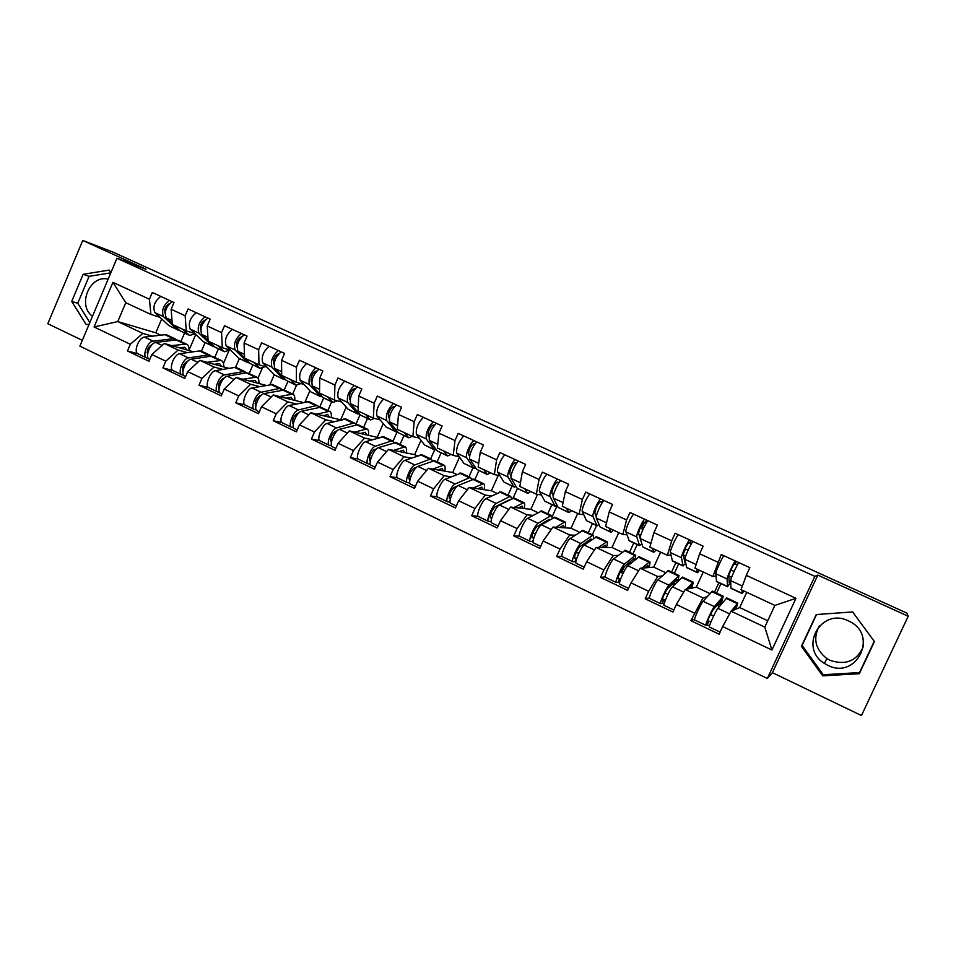 <?xml version="1.0" encoding="UTF-8"?>
<svg xmlns="http://www.w3.org/2000/svg" width="956" height="956" viewBox="0 0 956 956"><rect width="100%" height="100%" fill="white"/><g stroke="black" fill="none" stroke-linecap="round" stroke-linejoin="round"><path stroke-width="1.43" d="M863.555 646.113C857.138 660.919 845.941 665.651 829.963 660.309L826.844 658.565C815.289 649.327 812.767 638.441 819.292 625.917M848.438 620.91C821.156 606.988 798.284 647.75 824.442 663.428L827.693 665.257C856.289 680.254 878.863 635.346 849.585 621.472L848.438 620.91M92.481 316.257C76.898 305.263 89.888 274.372 108.136 279.164M908.2 616.25L817.798 575.094L772.412 672.665L861.452 715.542L908.2 616.25L906.981 613.166L112.784 252.026L82.766 240.458L47.8 323.726L82.324 340.348M772.412 672.665L767.345 678.461L79.874 346.144L116.967 258.24L814.823 576.349L767.345 678.461M716.57 593.126L720.932 583.638M719.45 604.562L718.087 603.917M674.374 573.301L678.676 563.909M683.265 553.871L685.488 549.007M675.426 583.781L673.418 582.837M632.968 553.859L637.21 544.538M631.211 562.905L629.645 562.176M592.338 534.774L596.532 525.537M552.233 516.563L557.121 505.7M513.205 497.909L517.387 488.552M474.881 479.601L478.896 470.579M437.131 461.868L441.086 452.929M400.05 444.456L403.958 435.578M363.627 427.356L367.486 418.549M327.848 410.542L331.66 401.807M292.679 394.027L296.468 385.316M257.977 378.146L262.231 368.299M223.465 363.459L228.95 350.697M767.74 620.767L739.693 607.574L731.089 611.183L764.8 627.1L771.934 650.044L795.954 598.313L746.301 575.345L749.839 567.673L721.278 554.516L712.865 576.504L715.948 575.978M771.934 650.044L722.664 626.562L719.151 634.198L690.877 620.659L694.582 619.249M707.034 596.807L703.019 597.93L690.877 620.659M694.367 613.071L676.382 604.503L672.916 612.067L645.228 598.815L649.447 597.906M662.114 575.954L657.68 576.516L648.658 591.298L645.228 598.815M648.658 591.298L631.044 582.897L627.626 590.39L600.511 577.4L605.256 576.91M618.15 555.4L613.262 555.544L603.893 569.955L600.511 577.4M603.893 569.955L586.637 561.734L583.268 569.155L556.703 556.44L561.985 556.296M575.07 535.205L569.728 534.978L560.025 549.055L556.703 556.44M560.025 549.055L543.116 541L539.805 548.35L513.766 535.886L519.574 536.077M532.862 515.38L527.067 514.842L517.053 528.572L513.766 535.886M517.053 528.572L500.478 520.673L497.216 527.963L471.69 515.738L478.012 516.24M491.48 495.925L485.242 495.089L474.917 508.496L471.69 515.738M474.917 508.496L458.677 500.753L455.462 507.971L430.439 495.997L437.25 496.785M450.885 476.829L444.229 475.718L433.618 488.815L430.439 495.997M433.618 488.815L417.688 481.215L414.522 488.385L389.988 476.638L397.29 477.701M411.08 458.079L404.018 456.729L393.119 469.515L389.988 476.638M393.119 469.515L377.5 462.071L374.382 469.169L350.314 457.649L358.082 458.964M372.027 439.688L364.559 438.099L353.409 450.587L350.314 457.649M353.409 450.587L338.089 443.285L335.006 450.324L311.405 439.019L319.615 440.596M333.716 421.632L325.853 419.815L314.452 432.016L311.405 439.019M314.452 432.016L299.419 424.858L296.384 431.837L273.225 420.748L281.877 422.552M296.097 403.91L287.876 401.89L276.236 413.805L273.225 420.748M276.236 413.805L261.49 406.778L258.49 413.697L235.762 402.811L244.832 404.854M259.184 386.511L250.603 384.288L238.737 395.927L235.762 402.811M238.737 395.927L224.254 389.032L221.302 395.892L199.003 385.22L208.468 387.479M222.939 369.434L214.025 367.008L201.919 378.385L199.003 385.22M201.919 378.385L187.723 371.621L184.807 378.421L162.914 367.94L172.761 370.414M187.352 352.645L178.103 350.039L165.794 361.177L162.914 367.94M165.794 361.177L151.849 354.521L148.981 361.272L127.471 350.983L137.7 353.648M152.386 336.165L142.826 333.393L130.327 344.268L127.471 350.983M130.327 344.268L94.058 326.988L112.916 282.331L149.447 299.24L150.893 314.416L159.915 317.308M717.777 562.152L699.649 553.763L703.126 546.151L675.163 533.269L671.71 540.833L653.952 532.623L657.381 525.083L629.98 512.476L626.586 519.968L609.187 511.914L612.569 504.445L585.729 492.089L582.383 499.51L565.343 491.635L568.665 484.238L542.363 472.121L539.065 479.482L522.358 471.75L525.645 464.413L499.869 452.547L496.606 459.836L480.247 452.26L483.473 444.994L458.199 433.355L454.996 440.585L438.947 433.164L442.126 425.958L417.354 414.546L414.187 421.704L398.449 414.426L401.592 407.292L377.285 396.095L374.178 403.193L358.739 396.059L361.834 388.984L337.994 378.002L334.923 385.041L319.782 378.038L322.841 371.024L299.443 360.257L296.42 367.224L281.566 360.352L284.577 353.397L261.621 342.834L258.646 349.753L244.067 343.001L247.03 336.106L224.505 325.733L221.565 332.604L207.249 325.984L210.177 319.137L188.069 308.955L185.165 315.767L171.124 309.266L174.004 302.478L152.303 292.488L149.447 299.24M703.019 597.93L685.177 589.505L696.303 587.163L709.902 593.557M712.865 576.504L694.976 568.151L699.649 553.763M714.526 592.158L718.888 582.682M696.303 587.163L703.258 572.011M685.177 589.505L676.382 604.503M657.68 576.516L640.209 568.258L653.749 567.135L665.591 572.704M671.71 540.833L667.384 555.281L670.969 555.161M667.384 555.281L649.841 547.107L653.952 532.623M671.614 572.011L675.916 562.618M653.749 567.135L660.596 552.126M640.209 568.258L631.044 582.897M613.262 555.544L596.138 547.453L611.995 547.489L622.141 552.269M626.586 519.968L622.81 534.5L626.909 534.715M622.81 534.5L605.626 526.493L609.187 511.914M629.538 552.245L633.78 542.936M611.995 547.489L618.759 532.611M596.138 547.453L586.637 561.734M569.728 534.978L552.95 527.055L571.043 528.226L579.551 532.229M582.383 499.51L579.145 514.137L583.734 514.651M579.145 514.137L562.307 506.286L565.343 491.635M588.263 532.862L592.433 523.625M571.043 528.226L577.699 513.468M552.95 527.055L543.116 541M527.067 514.842L510.612 507.062L530.855 509.309L537.786 512.571M539.065 479.482L536.34 494.168L541.407 494.969M536.34 494.168L519.837 486.473L522.358 471.75M547.752 513.826L551.875 504.672M530.855 509.309L537.559 494.36M510.612 507.062L500.478 520.673M485.242 495.089L469.109 487.464L491.408 490.751L496.821 493.296M496.606 459.836L494.383 474.606L499.916 475.658M494.383 474.606L478.191 467.054L480.247 452.26M507.995 495.16L512.058 486.078M491.408 490.751L498.279 475.347M469.109 487.464L458.677 500.753M444.229 475.718L428.408 468.249L452.678 472.527L456.645 474.391M454.996 440.585L453.24 455.415L459.227 456.717M453.24 455.415L437.37 448.017L438.947 433.164M468.978 476.829L472.981 467.819M452.678 472.527L459.513 457.135M428.408 468.249L417.688 481.215M404.018 456.729L388.495 449.404L414.665 454.638L417.222 455.845M414.187 421.704L412.884 436.605L419.314 438.135M412.884 436.605L397.326 429.34L398.449 414.426M430.666 458.832L434.622 449.906M414.665 454.638L420.987 440.31M388.495 449.404L377.5 462.071M364.559 438.099L349.346 430.905L378.528 437.645M374.178 403.193L373.318 418.142L380.153 419.899M373.318 418.142L358.046 411.02L358.739 396.059M393.047 441.182L397.063 432.064M377.333 437.083L383.236 423.627M349.346 430.905L338.089 443.285M340.503 419.792L310.927 412.765L325.853 419.815M334.923 385.041L334.481 400.038L341.722 401.998M334.481 400.038L319.507 393.047L319.782 378.038M355.919 424.261L360.089 414.725M340.706 419.732L346.215 407.113M310.927 412.765L299.419 424.858M302.658 402.38L273.225 394.959L287.876 401.89M296.42 367.224L296.384 382.269L304.02 384.432M296.384 382.269L281.685 375.421L281.566 360.352M319.77 406.909L323.63 398.066M305.119 401.807L309.899 390.789M273.225 394.959L261.49 406.778M265.529 385.244L236.216 377.489L250.603 384.288M258.646 349.753L259.004 364.834L266.999 367.188M259.004 364.834L244.569 358.106L244.067 343.001M259.303 411.821L257.212 410.817C252.826 409.718 258.861 394.242 263.94 393.609L284.171 390.024L287.935 381.384M270.082 384.336L274.264 374.68M236.216 377.489L224.254 389.032M229.093 368.383L199.9 360.34L214.025 367.008M221.565 332.604L222.294 347.721L230.647 350.266M222.294 347.721L208.133 341.113L207.249 325.984M249.169 373.581L252.862 365.001M235.57 367.403L239.311 358.679M199.9 360.34L187.723 371.621M193.327 351.796L164.229 343.491L178.103 350.039M185.165 315.767L186.265 330.919L194.964 333.632M186.265 330.919L172.355 324.431L171.124 309.266M214.753 357.425L218.398 348.904M201.453 351.175L205.086 342.69M164.229 343.491L151.849 354.521M189.109 350.015L195.777 334.421M161.695 318.957L155.792 332.843L160.763 335.186M155.792 332.843L117.779 321.563L142.826 333.393M150.893 314.416L125.774 302.705L117.779 321.563L94.058 326.988M180.923 341.531L184.532 333.082M112.916 282.331L125.774 302.705M817.798 575.094L814.823 576.349M116.967 258.24L146.077 269.281L82.766 240.458M764.8 627.1L774.862 605.411L741.031 589.637L746.301 575.345M739.693 607.574L746.755 592.302M731.089 611.183L722.664 626.562M795.954 598.313L774.862 605.411M629.825 562.259L629.239 563.538M110.872 272.687L109.211 270.082L83.136 274.312L71.724 301.439L86.207 324.598L89.147 324.156M801.415 646.328L822.734 675.868L859.336 673.705L874.429 641.56L852.633 611.948L816.233 614.553L801.415 646.328L802.12 645.467L823.259 674.733L859.528 672.582L874.226 641.285M110.8 272.842L89.087 276.356L77.747 303.279L89.828 322.554M77.747 303.279L71.724 301.439M89.087 276.356L83.136 274.312M816.543 614.529L802.12 645.467M859.528 672.582L859.336 673.705M823.259 674.733L822.734 675.868M182.62 329.223L189.587 335.448L195.144 333.811M169.511 300.411C163.261 305.263 161.277 310.688 163.536 316.675L177.302 329.533L179.62 330.453M160.823 296.408C154.549 301.236 152.566 306.649 154.884 312.648L168.83 325.566L177.983 330.023M165.065 313.257C164.193 308.931 165.675 305.693 169.523 303.554M172.223 301.666C165.986 306.529 164.002 311.943 166.248 317.93L172.283 323.594M174.016 325.207L179.955 330.764L189.157 335.245M146.459 357.867L138.178 353.899C133.087 352.441 138.751 337.337 144.487 337.098L164.934 334.696L167.24 335.102M148.371 358.44L146.77 358.01C141.739 356.576 147.427 341.447 153.103 341.184L173.406 338.675L176.657 339.882M186.802 349.944L184.759 347.267L179.25 347.781M149.757 359.444L149.447 359.301C144.44 357.867 150.128 342.726 155.804 342.463L176.047 339.918L178.318 340.312M171.65 345.618L186.396 344.1C188.308 344.949 189.216 347.112 189.097 350.589M147.128 352.621L147.798 352.8M152.207 344.519L152.124 344.53C148.264 346.693 146.746 349.896 147.583 354.138M217.884 345.666L224.481 351.748L229.846 350.015M205.11 316.806C198.991 321.79 196.96 327.239 199.015 333.19L212.053 345.761L214.359 346.634M196.267 312.731C190.113 317.679 188.093 323.128 190.196 329.079L203.413 341.722L212.698 346.239M200.724 329.951C199.732 325.446 201.262 322.112 205.325 319.937M207.882 318.085C201.764 323.068 199.72 328.529 201.776 334.469L208.097 340.587M209.125 341.579L214.753 347.016L224.062 351.545M253.806 362.42L259.996 368.335L265.051 366.614M241.378 333.513C235.367 338.615 233.3 344.112 235.152 350.004L247.425 362.276L249.707 363.101M232.368 329.354C226.333 334.433 224.266 339.918 226.178 345.821L238.63 358.177L248.034 362.742M237.04 346.909L236.933 346.813C236.024 342.081 237.626 338.699 241.749 336.655M244.198 334.803C238.199 339.918 236.12 345.427 237.96 351.306L244.557 357.938M244.879 358.249L250.173 363.555L259.602 368.156M290.373 379.472L296.157 385.232L300.865 383.547M278.316 350.517C272.436 355.752 270.309 361.296 271.958 367.128L283.43 379.102L285.701 379.855M274.025 364.2L273.739 363.901C273.034 358.978 274.707 355.572 278.758 353.684L278.829 353.708M269.138 346.287C263.223 351.497 261.119 357.018 262.804 362.874L274.48 374.919L284.004 379.544M281.184 351.844C275.316 357.09 273.189 362.623 274.814 368.466L286.226 380.404L295.786 385.053M327.621 396.836L332.987 402.428L337.313 400.803M315.946 367.845C310.198 373.222 308.035 378.803 309.457 384.587L320.105 396.226L322.351 396.907M311.704 381.826L311.238 381.325C310.688 376.425 312.373 372.983 316.281 371L316.603 371.095M306.601 363.543C300.817 368.885 298.654 374.453 300.136 380.249L310.987 391.972L320.642 396.656M318.874 369.195C313.138 374.585 310.963 380.165 312.361 385.937L322.949 397.553L332.64 402.273M365.574 414.534L370.498 419.947L374.405 418.429M354.294 385.507C348.689 391.028 346.466 396.644 347.661 402.368L357.448 413.673L359.683 414.247M350.087 399.811L349.442 399.058C349.06 394.195 350.756 390.729 354.533 388.638L355.082 388.805M344.769 381.121C339.117 386.594 336.918 392.211 338.161 397.947L348.175 409.335L357.95 414.091M357.281 386.881C351.677 392.402 349.454 398.031 350.625 403.743L360.352 415.024L370.175 419.804M181.7 374.716L173.227 370.665C168.352 369.315 174.123 354.09 179.668 353.744L199.481 350.924L201.692 351.282M183.66 375.278L181.987 374.848C177.147 373.521 182.954 358.273 188.452 357.903L208.097 354.975L211.276 356.194M221.493 366.291L219.581 363.662L214.24 364.296M185.595 376.58L184.723 376.162C179.907 374.836 185.715 359.587 191.188 359.193L210.798 356.241L212.973 356.588M206.95 362.288L221.218 360.46C223.059 361.26 223.883 363.411 223.692 366.901M182.441 369.339L183.277 369.554M187.806 361.213L187.436 361.272C183.48 363.734 182.01 367.032 183.002 371.167M217.574 391.864L208.934 387.73C204.261 386.487 210.141 371.155 215.494 370.689L234.638 367.439L236.765 367.761M219.593 392.426L217.849 391.996C213.224 390.777 219.139 375.421 224.433 374.919L243.422 371.561L246.505 372.804M256.805 382.938L255.025 380.345L249.851 381.097M222.103 394.027L220.633 393.322C216.02 392.115 221.947 376.748 227.229 376.246L246.158 372.852L248.249 373.163M242.896 379.257L256.674 377.106C258.419 377.871 259.16 379.998 258.897 383.487M218.398 386.344L219.438 386.594M224.074 378.182L223.393 378.313C219.354 381.109 217.908 384.491 219.079 388.471M254.117 409.335L245.298 405.117C240.84 403.982 246.839 388.542 251.99 387.945L272.472 384.527M256.208 409.885L254.38 409.455C249.97 408.355 256.005 392.88 261.096 392.259L279.379 388.459L282.379 389.737M292.763 399.883L291.102 397.326L286.119 398.21M279.499 396.549L292.763 394.063C294.424 394.792 295.081 396.895 294.747 400.385M255.049 403.659L256.268 403.934M261.036 395.449L260.008 395.665C255.885 398.843 254.487 402.297 255.826 406.037L255.79 406.013M291.341 427.129L282.343 422.827C278.1 421.811 284.231 406.252 289.154 405.535L308.824 401.604M293.504 427.667L291.58 427.248C287.409 426.257 293.564 410.674 298.439 409.921L315.994 405.667L317.547 405.703L318.898 406.993M329.366 417.139L327.86 414.629L323.056 415.645M297.208 429.937L294.472 428.635C290.313 427.655 296.48 412.06 301.343 411.295L320.738 407.208M316.783 414.163L329.521 411.331C331.087 412.012 331.648 414.091 331.242 417.593M292.393 421.273L293.815 421.584M298.714 413.004L297.316 413.351C293.193 416.78 291.807 420.281 293.169 423.855L292.906 423.699M329.27 445.269L320.069 440.871C316.066 439.975 322.315 424.297 327.036 423.448L345.845 419.003M331.517 445.771L329.497 445.377C325.554 444.504 331.84 428.814 336.488 427.918L353.278 423.185L354.76 423.185L356.074 424.584M366.638 434.717L365.276 432.243L360.675 433.403M335.843 448.412L332.449 446.787C328.517 445.926 334.803 430.224 339.452 429.316L357.974 424.691M354.772 432.1L366.949 428.909C368.419 429.543 368.897 431.61 368.407 435.111M330.465 439.198L332.102 439.521M337.157 430.845L335.329 431.371C331.314 434.908 329.904 438.434 331.099 441.947L331.457 442.019M404.233 432.566L408.702 437.8L412.263 436.306M393.382 403.504C387.909 409.168 385.65 414.82 386.594 420.485L395.497 431.431L397.72 431.909M389.212 418.178L388.387 417.151C388.172 412.311 389.881 408.81 393.502 406.623L394.326 406.85M383.667 399.034C378.158 404.651 375.911 410.303 376.915 415.98L386.045 427.021L395.951 431.837M396.417 404.902C390.956 410.578 388.698 416.242 389.618 421.895L398.449 432.817L408.403 437.657M367.917 463.744L358.536 459.262C354.772 458.486 361.153 442.7 365.634 441.708L383.559 436.713M370.271 464.222L368.132 463.851C364.439 463.11 370.844 447.289 375.266 446.261L391.267 441.039L392.665 440.991L393.92 442.52M404.603 452.63L403.408 450.192L398.987 451.507M375.23 467.245L371.131 465.285C367.451 464.556 373.88 448.723 378.289 447.683L395.915 442.509M393.466 450.395L405.081 446.822C406.443 447.408 406.838 449.451 406.252 452.953M369.279 457.434L371.143 457.757M376.401 448.962L374.071 449.726C370.163 453.371 368.729 456.92 369.745 460.386L370.366 460.493M443.644 450.945L447.635 455.976L451.005 454.375M433.211 421.859C427.894 427.655 425.587 433.367 426.28 438.959L434.251 449.535L436.462 449.87M429.077 436.928L428.073 435.578C428.037 430.786 429.758 427.236 433.223 424.942L434.323 425.241M423.317 417.294C417.951 423.066 415.657 428.754 416.422 434.371L424.619 445.042L434.669 449.929M436.306 423.281C431.001 429.101 428.694 434.801 429.364 440.393L437.262 450.945L447.36 455.857M407.316 482.577L397.72 478C394.219 477.355 400.731 461.449 404.974 460.314L421.966 454.757M409.765 483.007L407.507 482.672C404.065 482.063 410.614 466.134 414.796 464.963L429.973 459.227L431.276 459.119L432.447 460.84M443.285 470.878L442.246 468.464L438.039 469.946M415.382 486.437L410.578 484.142C407.148 483.545 413.697 467.592 417.868 466.409L434.562 460.661M432.913 469.038L443.931 465.07C445.185 465.596 445.472 467.627 444.803 471.141M408.881 475.969L410.972 476.291M416.505 467.317L413.554 468.44C409.777 472.192 408.308 475.777 409.144 479.171L410.028 479.315M483.796 469.671L487.297 474.511L490.488 472.79M473.829 440.561C470.113 443.01 464.867 455.773 466.743 457.793L473.746 467.986L475.945 468.141M469.695 456.096L468.536 454.363C468.679 449.607 470.412 446.034 473.722 443.62L475.108 443.978M463.732 435.912C458.533 441.827 456.191 447.563 456.681 453.108L463.935 463.397L474.116 468.356M476.984 442.007C473.28 444.468 468.034 457.243 469.886 459.25L476.817 469.42L487.046 474.391M447.48 501.781L437.681 497.096C434.43 496.594 441.075 480.557 445.078 479.279L461.103 473.136M450.061 502.139L447.659 501.864C444.48 501.398 451.16 485.337 455.092 484.011L469.408 477.749L470.627 477.606L471.678 479.542M482.684 489.472L481.824 487.094L477.821 488.755M456.335 506.011L450.778 503.358C447.623 502.904 454.315 486.831 458.223 485.493L473.937 479.159M473.112 488.062L483.521 483.664C484.656 484.142 484.847 486.15 484.083 489.675M449.272 494.814L451.626 495.1M457.721 485.791L453.801 487.524C450.145 491.384 448.651 494.993 449.308 498.339L450.491 498.482M524.748 488.767L527.724 493.392L530.723 491.551M515.248 459.633C511.723 462.214 506.369 475.072 508.006 476.996L513.993 486.783L516.204 486.724M511.113 475.718L509.787 473.531C510.134 468.81 511.866 465.19 515.021 462.668L516.706 463.062M504.947 454.889C501.374 457.434 496.045 470.268 497.741 472.216L503.991 482.111L514.316 487.13M511.257 474.941L510.635 474.917M518.463 461.115C514.961 463.708 509.596 476.578 511.209 478.478L517.124 488.241L527.497 493.284M509.154 499.928L494.85 506.967C491.324 510.958 489.795 514.591 490.249 517.865L491.754 517.997M488.42 521.355L478.406 516.575C475.443 516.204 482.23 500.06 485.971 498.614L500.992 491.862M491.145 521.558L488.588 521.438C485.684 521.104 492.507 504.923 496.176 503.454L509.596 496.63L510.719 496.439L511.615 498.674M522.836 508.425L522.155 506.083L518.367 507.923M498.1 525.979L491.766 522.956C488.886 522.645 495.722 506.453 499.379 504.959L514.065 498.004M514.101 507.457L523.864 502.617C524.892 503.035 524.964 505.019 524.103 508.556M490.524 513.934L493.153 514.173M566.49 508.234L568.94 512.643L571.724 510.671M557.491 479.087C554.169 481.8 548.696 494.766 550.082 496.57L555.03 505.951L557.252 505.581M553.309 495.841L551.875 493.069C552.413 488.397 554.157 484.74 557.133 482.099L559.152 482.517M546.987 474.248C543.617 476.936 538.168 489.866 539.614 491.707L544.824 501.183L555.305 506.274M553.572 494.599L552.377 494.049M560.778 480.593C557.479 483.33 551.982 496.295 553.357 498.1L558.22 507.445L568.748 512.547M550.309 519.431L549.21 519.347L536.71 526.816C533.317 530.915 531.751 534.583 532.014 537.798L533.866 537.858M530.186 541.323L519.945 536.436C517.268 536.22 524.199 519.945 527.664 518.343L541.634 510.958M533.293 539.997L532.635 541.466L530.329 541.395C527.712 541.216 534.691 524.904 538.085 523.267L550.56 515.881L551.588 515.631L552.257 518.272M563.765 527.748L563.275 525.442L559.702 527.497M540.702 546.354L533.579 542.948C530.986 542.781 537.965 526.457 541.335 524.808L554.97 517.22M555.878 527.246L564.984 521.928C565.892 522.299 565.856 524.27 564.888 527.82M532.671 533.317L535.599 533.448M544.932 521.904L545.637 522.239M609.068 528.094L610.956 532.277L613.525 530.174M600.583 498.924C597.476 501.792 591.872 514.842 593.007 516.551L596.867 525.489L599.137 524.713M596.305 516.587L594.787 513.002C595.54 508.377 597.297 504.684 600.093 501.912L602.411 502.414M589.864 493.989C586.709 496.821 581.14 509.847 582.335 511.58L586.458 520.626L597.094 525.788M596.735 514.651L595.182 513.934M603.929 500.466C600.846 503.346 595.23 516.407 596.341 518.104L600.117 527.007L610.788 532.193M592.015 539.531L590.928 538.981L579.396 547.047C576.157 551.277 574.556 554.97 574.604 558.113L576.611 558.065L574.974 561.686L575.859 561.985M572.787 561.686L562.319 556.691C559.929 556.631 567.016 540.224 570.194 538.455L583.076 530.425M574.974 561.686L572.907 561.746C570.589 561.722 577.711 545.29 580.83 543.486L592.326 535.515L593.258 535.205L593.58 538.431M605.471 547.477L605.196 545.171L601.85 547.465M584.188 567.147L576.217 563.335C573.923 563.323 581.057 546.88 584.152 545.051L596.663 536.806M598.48 547.453L606.917 541.622C607.693 541.933 607.538 543.892 606.451 547.477M575.775 552.891L579.049 552.843M585.132 543.044L586.255 543.582M584.08 545.099L584.964 543.151M585.18 543.008L586.554 543.366M586.984 541.741L588.107 542.279M652.494 548.35L653.808 552.281L656.151 550.047M644.547 519.18C641.679 522.191 635.931 535.336 636.792 536.937L639.516 545.41L641.918 544.024M647.965 520.745C645.109 523.769 639.361 536.937 640.197 538.515L638.584 533.34C639.54 528.764 641.321 525.023 643.926 522.131L646.531 522.729M633.613 514.137C630.685 517.112 624.973 530.245 625.905 531.859L629.263 540.821L639.695 545.697M640.783 535.121L638.859 534.225M644.535 522.191L641.584 528.68L643.041 529.349M651.813 540.164L651.323 541.885M650.869 543.486L640.197 538.515L642.838 546.963L653.665 552.221M634.282 560.359L634.091 558.746L633.47 559.021L622.953 567.697C619.87 572.058 618.233 575.775 618.066 578.846L619.823 578.667L618.162 582.324L619.512 582.813M616.238 582.467L605.542 577.352C603.463 577.448 610.705 560.921 613.585 558.985L625.332 550.274M618.162 582.324L616.345 582.515C614.35 582.658 621.615 566.095 624.435 564.112L635.644 555.149L635.537 559.32M647.989 567.613L647.941 565.295L644.798 567.876M628.558 588.358L619.727 584.128C617.743 584.283 625.033 567.709 627.829 565.713L639.182 556.774M641.93 568.115L649.674 561.71C650.319 561.961 650.032 563.909 648.813 567.541M620.635 578.942L619.823 578.667M619.954 572.513L623.192 573.05M635.023 576.54L638.25 571.389M628.188 563.383L629.741 564.124M621.711 572.357L624.364 566.538M628.451 563.168L630.016 563.897M629.873 561.985L631.438 562.726M696.805 569.011L697.51 572.704L699.625 570.326M685.464 562.116L684.771 562.188L683.277 554.086C684.46 549.569 686.253 545.792 688.655 542.757L691.558 543.486M689.419 539.841C686.778 543.008 680.911 556.261 681.485 557.73L683.026 565.737L685.691 563.371M678.258 534.703C675.557 537.822 669.726 551.062 670.371 552.556L672.474 561.005L683.146 565.988M685.739 555.998L683.432 554.934M688.093 550.214L685.046 548.804M692.909 541.443C690.292 544.621 684.4 557.886 684.962 559.344L686.647 567.625L697.402 572.656M698.394 557.599L696.147 564.53M676.968 582.252L676.86 579.444L667.408 588.765C664.468 593.258 662.807 597.01 662.4 599.998L663.906 599.687L662.221 603.367L664.062 604.096M660.584 603.666L649.65 598.444C647.893 598.707 655.29 582.037 657.871 579.922L668.423 570.505M662.221 603.367L660.668 603.714C658.995 604.013 666.428 587.319 668.937 585.156L678.999 575.512L677.971 581.26M691.331 588.203L691.547 585.813L688.571 588.788M673.849 610.012L664.109 605.363C662.472 605.674 669.917 588.968 672.391 586.793L682.548 577.149M686.205 589.278L693.208 582.192L692.001 588.06M665.328 600.213L663.906 599.687M664.91 592.875L667.933 594.309M678.581 600.75L683.899 591.692M672.104 584.128L674.123 585.084M672.343 583.901L674.362 584.845M673.633 582.634L675.629 583.578M742.011 590.091L742.095 593.533L743.971 590.999M730.671 581.32L729.153 582.873L728.89 575.273C730.3 570.804 732.105 566.992 734.304 563.813L737.518 564.673M735.224 560.933C732.822 564.255 726.811 577.615 727.098 578.966L727.564 586.745L730.695 582.228M723.823 555.687C721.374 558.973 715.399 572.297 715.757 573.684L716.546 581.595L727.48 586.697M731.627 577.316L728.914 576.062M734.088 571.509L730.85 570.003M738.785 562.57C736.407 565.904 730.384 579.276 730.647 580.615L731.005 588.346L742.023 593.497M746.672 574.544L742.059 586.853M743.995 581.606L744.736 579.599M707.189 624.854L705.91 625.343C704.572 625.822 712.172 608.996 714.359 606.642L723.214 596.281L721.481 602.662L720.262 604.634L721.529 599.938L712.782 610.263C710.009 614.899 708.3 618.675 707.655 621.591L708.898 621.125L707.189 624.854L709.519 625.822M705.851 625.308L694.654 619.954C693.243 620.396 700.796 603.606 703.054 601.3L712.375 591.155M735.463 609.354L736.024 606.761L733.144 610.322M720.095 632.119L709.424 627.017C708.121 627.518 715.733 610.681 717.884 608.315L726.787 597.93M731.304 611.087L737.721 603.093L735.965 609.139M710.941 621.962L708.898 621.125M710.392 614.481L713.606 616.011M722.784 626.335L730.766 611.78M727.886 617.026L724.72 622.822M716.928 605.303L719.402 606.474M717.143 605.052L719.82 604.431M718.267 603.702L720.262 604.634M163.536 316.675L154.884 312.648M177.302 329.533L168.83 325.566M172.044 320.63L166.248 317.93M188.487 334.755L179.955 330.764M155.804 342.463L162.066 345.427M176.047 339.918L184.568 343.921M144.487 337.098L153.103 341.184M164.934 334.696L173.406 338.675M199.015 333.19L190.196 329.079M212.053 345.761L203.413 341.722M207.906 337.325L201.776 334.469M223.429 351.067L214.753 347.016M235.152 350.004L226.178 345.821M247.425 362.276L238.63 358.177M244.437 354.329L237.96 351.306M259.004 367.69L250.173 363.555M271.958 367.128L262.804 362.874M283.43 379.102L274.48 374.919M281.65 371.645L274.814 368.466M295.237 384.611L286.226 380.404M309.457 384.587L300.136 380.249M320.105 396.226L310.987 391.972M319.579 389.295L312.361 385.937M332.114 401.831L322.949 397.553M347.661 402.368L338.161 397.947M357.448 413.673L348.175 409.335M358.213 407.28L350.625 403.743M369.685 419.385L360.352 415.024M191.188 359.193L197.773 362.312M210.798 356.241L219.462 360.316M179.668 353.744L188.452 357.903M199.481 350.924L208.097 354.975M227.229 376.246L234.136 379.508M246.158 372.852L254.989 376.999M215.494 370.689L224.433 374.919M234.638 367.439L243.422 371.561M263.94 393.609L271.169 397.027M282.175 389.773L291.162 394.003M251.99 387.945L261.096 392.259M270.44 384.264L279.379 388.459M301.343 411.295L308.919 414.88M318.838 407.005L327.992 411.307M289.154 405.535L298.439 409.921M306.888 401.389L315.994 405.667M339.452 429.316L347.375 433.068M356.182 424.548L365.503 428.933M327.036 423.448L336.488 427.918M344.017 418.836L353.278 423.185M386.594 420.485L376.915 415.98M395.497 431.431L386.045 427.021M397.6 425.611L389.618 421.895M407.961 437.262L398.449 432.817M378.289 447.683L386.583 451.614M394.219 442.425L403.719 446.882M365.634 441.708L375.266 446.261M381.826 436.605L391.267 441.039M426.28 438.959L416.422 434.371M434.251 449.535L424.619 445.042M437.764 444.301L429.364 440.393M446.954 455.474L437.262 450.945M417.868 466.409L426.543 470.507M432.972 460.637L442.652 465.178M404.974 460.314L414.796 464.963M420.353 454.698L429.973 459.227M466.743 457.793L456.681 453.108M473.746 467.986L463.935 463.397M478.705 463.361L469.886 459.25M486.688 474.033L476.817 469.42M458.223 485.493L467.293 489.783M472.467 479.195L482.326 483.82M445.078 479.279L455.092 484.011M459.597 473.148L469.408 477.749M517.841 461.7L518.164 460.971M508.006 476.996L497.741 472.216M513.993 486.783L503.991 482.111M520.47 482.792L511.209 478.478M527.198 492.949L517.124 488.241M499.379 504.959L508.843 509.44M512.715 498.1L522.765 502.832M485.971 498.614L496.176 503.454M499.606 491.946L509.596 496.63M559.069 482.493L560.061 480.27M550.082 496.57L539.614 491.707M555.03 505.951L544.824 501.183M563.06 502.617L553.357 498.1M568.485 512.237L558.22 507.445M532.552 541.455L533.364 539.65M541.335 524.808L551.23 529.493M553.739 517.375L563.992 522.191M527.664 518.343L538.085 523.267M540.379 511.101L550.56 515.881M601.79 502.187L602.794 499.952M593.007 516.551L582.335 511.58M596.867 525.489L586.458 520.626M606.522 522.848L596.341 518.104M610.585 531.895L600.117 527.007M574.879 561.686L576.516 558.065M584.152 545.051L594.477 549.939M595.576 537.033L606.02 541.944M570.194 538.455L580.83 543.486M581.941 530.628L592.326 535.515M645.372 522.287L646.399 520.028M636.792 536.937L625.905 531.859M639.516 545.41L628.917 540.463M653.51 551.947L642.838 546.963M618.054 582.312L619.715 578.655M627.829 565.713L638.608 570.816M638.226 557.073L648.885 562.092M613.585 558.985L624.435 564.112M624.328 550.548L634.915 555.52M689.838 542.793L690.877 540.51M681.485 557.73L670.371 552.556M683.026 565.737L672.211 560.682M696.135 564.554L684.962 559.344M697.306 572.405L686.408 567.314M662.114 603.367L663.799 599.675M672.391 586.793L683.54 592.063M681.736 577.52L692.61 582.634M657.871 579.922L668.937 585.156M667.563 570.863L678.354 575.93M735.212 563.717L736.275 561.423M727.098 578.966L715.757 573.684M727.42 586.47L716.379 581.308M742.071 585.932L730.647 580.615M741.976 593.27L730.862 588.071M707.058 624.842L708.778 621.125M717.884 608.315L729.261 613.692M726.118 598.372L737.207 603.583M703.054 601.3L714.359 606.642M711.658 591.585L722.676 596.759M824.442 663.428L826.844 658.565M166.798 334.899L175.247 338.866M177.888 340.109L186.396 344.1M201.274 351.091L209.878 355.13M212.567 356.397L221.218 360.46M236.371 367.57L245.13 371.693M247.867 372.971L256.674 377.106M272.09 384.36L281.004 388.542M283.801 389.857L292.763 394.063M308.465 401.436L317.547 405.703M320.391 407.041L329.521 411.331M345.51 418.836L354.76 423.185M357.652 424.536L366.949 428.909M383.248 436.557L392.665 440.991M395.605 442.365L405.081 446.822M421.68 454.614L431.276 459.119M434.275 460.529L443.931 465.07M460.84 473.005L470.627 477.606M473.674 479.04L483.521 483.664M500.753 491.754L510.719 496.439M513.838 497.897L523.864 502.617M559.14 482.505L560.132 480.294M541.431 510.863L551.588 515.631M554.767 517.124L564.984 521.928M601.874 502.211L602.878 499.988M582.897 530.341L593.258 535.205M596.496 536.722L606.917 541.622M645.467 522.311L646.483 520.064M625.176 550.202L635.74 555.161M639.038 556.715L649.674 561.71M689.945 542.817L690.973 540.558M668.304 570.457L679.071 575.512M682.441 577.101L693.279 582.192M735.331 563.741L736.383 561.471M712.28 591.107L723.274 596.269M726.703 597.894L737.769 603.081"/></g></svg>

